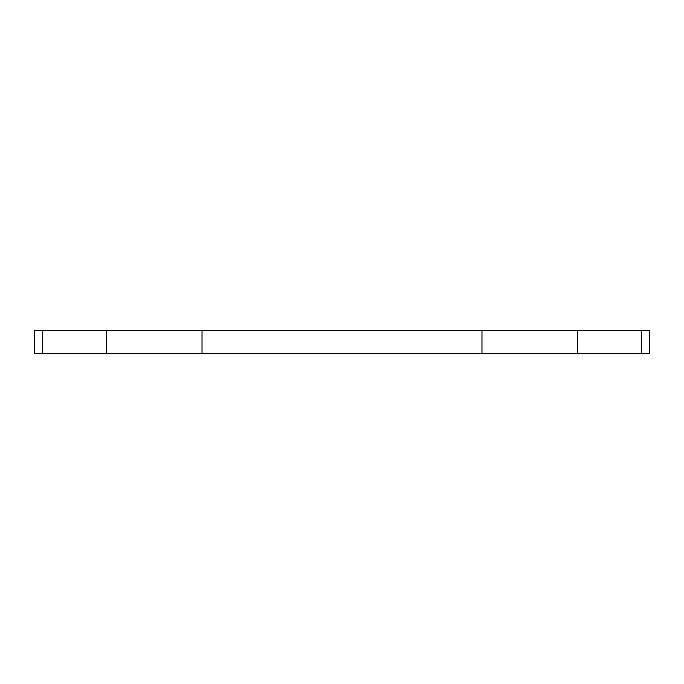 <?xml version="1.0" encoding="UTF-8"?>
<svg xmlns="http://www.w3.org/2000/svg" width="684" height="684" viewBox="0 0 684 684"><rect width="100%" height="100%" fill="white"/><g stroke="black" fill="none" stroke-linecap="round" stroke-linejoin="round"><path stroke-width="1.03" d="M577.535 353.611L42.759 353.611L42.759 330.389L649.8 330.389L649.8 353.611L577.535 353.611L577.535 330.389M42.759 330.389L34.2 330.389L34.2 353.611L42.759 353.611M106.465 353.611L106.465 330.389M202.028 353.611L202.028 330.389M481.972 353.611L481.972 330.389M641.241 353.611L641.241 330.389"/></g></svg>
